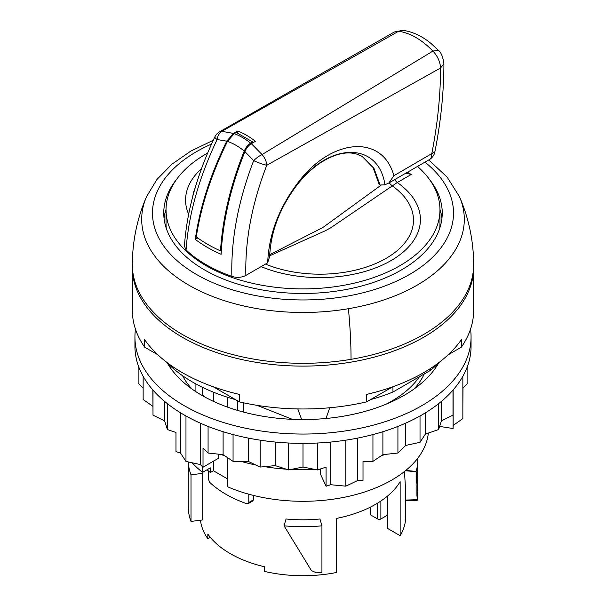 <?xml version="1.0" encoding="UTF-8"?>
<svg xmlns="http://www.w3.org/2000/svg" width="606" height="606" viewBox="0 0 606 606"><rect width="100%" height="100%" fill="white"/><g stroke="black" fill="none" stroke-linecap="round" stroke-linejoin="round"><path stroke-width="0.91" d="M191.011 521.433L202.715 519.933L202.715 473.339L191.011 474.831L191.011 521.433A114.708 66.228 180 0 1 188.352 509.252L188.292 505.639M191.011 474.831A114.708 66.228 180 0 1 188.322 461.939M202.715 473.339A102.725 59.305 180 0 1 202.252 472.066M321.93 572.412A114.708 66.228 180 0 1 316.483 572.859L311.416 570.594L284.07 525.819A114.708 66.228 180 0 0 321.93 525.819L321.93 572.412M321.93 525.819L319.953 518.994A102.725 59.305 180 0 1 286.047 518.994L284.07 525.819M417.648 458.363A114.708 66.228 180 0 1 417.708 460.499A114.708 66.228 180 0 1 416.133 471.43L416.133 496.162M405.793 470.43L416.133 471.43L417.701 491.11L417.398 499.692L405.452 500.071M416.913 499.314L417.398 499.692M405.429 470.733L416.133 471.733M404.437 471.529L405.717 491.118L405.725 516.418A102.725 59.305 0 0 1 400.149 535.689L400.149 481.641A102.725 59.305 0 0 1 375.637 504.298A102.725 59.305 0 0 1 336.391 518.448L336.391 572.503A102.725 59.305 0 0 1 264.33 571.36L264.33 566.701A102.725 59.305 0 0 1 207.835 534.083L207.835 538.742L210.305 537.317M473.619 266.193A170.634 98.513 180 0 1 473.634 267.594L473.634 310.461A170.634 98.513 180 0 1 461.333 347.185L461.333 339.731A170.634 98.513 180 0 1 423.655 372.667A170.634 98.513 180 0 1 366.607 394.415L366.607 401.876A170.634 98.513 180 0 1 239.393 401.876L239.393 394.415A170.634 98.513 180 0 1 144.667 339.731L144.667 347.185A170.634 98.513 180 0 1 132.366 310.461L132.366 267.594A170.634 98.513 180 0 1 132.381 266.193M473.634 267.594A170.634 98.513 180 0 1 423.655 337.254A170.634 98.513 180 0 1 237.703 358.608A170.634 98.513 180 0 1 132.366 267.594M366.607 401.876L392.703 386.81M448.152 354.798L461.333 347.185M144.667 347.185L157.848 354.798M213.297 386.81L239.393 401.876M243.498 412.065L243.498 402.793M424.283 373.94A125.548 72.485 180 0 1 414.087 388.969M191.913 388.969A125.548 72.485 180 0 1 182.588 375.72M428.336 433.063A125.548 72.485 180 0 1 391.779 480.073A125.548 72.485 180 0 1 227.621 486.777L227.621 457.697M237.469 410.376L237.469 400.763M227.621 397.286L227.621 407.149M195.905 383.939L195.905 391.696M202.601 466.794L202.601 472.339A125.548 72.485 180 0 1 192.064 462.749M202.601 387.378L202.601 395.771M202.601 472.339L210.35 467.862L210.35 472.521L213.418 470.748L227.621 478.952M213.418 392.173L213.418 401.339M213.418 461.196L213.418 470.748M207.047 469.764A114.708 66.228 0 0 0 210.35 472.521M248.786 494.193L248.786 502.518L248.187 503.631L252.793 500.98L253.399 499.852L253.399 495.405M200.488 520.221A102.725 59.305 0 0 0 207.835 538.742M208.434 470.96L208.434 479.217L209.631 482.255A109.004 62.933 180 0 0 246.756 503.692L248.187 503.631M377.652 503.101L377.652 518.978L370.387 514.782L370.387 507.124M400.149 535.689L387.757 528.538L387.757 495.875M387.757 515.009L380.879 518.978A2.28 1.318 0 0 1 377.652 518.978M439.365 362.229A156.083 90.112 180 0 1 430.555 370.311L392.946 392.029A156.083 90.112 180 0 1 370.486 399.634M235.514 399.634A156.083 90.112 180 0 1 166.635 362.229M430.555 368.44L430.555 370.311M392.946 386.719L392.946 392.029M386.151 404.157A125.268 72.319 0 0 0 391.574 401.202A125.268 72.319 0 0 0 419.443 376.727M326.005 418.481L329.747 407.755M301.659 419.549L297.773 408.929M256.989 405.323L292.327 419.322M180.596 412.83L180.596 453.167L185.974 461.431L200.291 464.537L203.018 467.203L218.781 458.098L218.781 454.189M185.974 415.981L185.974 461.431M200.291 423.139L200.291 464.537M330.747 442.039L330.747 484.724L345.837 486.163L357.654 480.558L363.009 480.528L363.009 461.424L372.94 461.363L382.894 454.659L397.922 453.03L405.709 445.433L420.026 442.327L425.404 434.063L438.57 429.571L441.38 420.89L452.993 415.14L453.099 409.414L453.099 428.518L453.152 425.42L462.855 418.594L462.855 376.288M345.837 440.168L345.837 486.163M357.654 438.1L357.654 480.558M453.152 389.931L453.152 425.42M135.479 329.194A168.067 97.036 0 0 0 134.933 337.019L134.933 346.337A168.067 97.036 0 0 0 184.156 414.951A168.067 97.036 0 0 0 367.319 435.987A168.067 97.036 0 0 0 471.067 346.337L471.067 337.019A168.067 97.036 0 0 0 470.521 329.194M134.933 337.019A168.067 97.036 0 0 0 184.156 405.634A168.067 97.036 0 0 0 367.319 426.669A168.067 97.036 0 0 0 471.067 337.019M167.195 362.797A142.955 82.537 0 0 0 201.912 395.385A142.955 82.537 0 0 0 438.805 362.797M202.601 394.65A116.284 67.137 0 0 0 205.525 397.392M363.009 461.931A139.531 80.56 0 0 0 364.88 461.408M380.757 456.098A139.531 80.56 0 0 0 384.863 454.447M221.137 454.447A139.531 80.56 0 0 0 225.243 456.098M241.12 461.408A139.531 80.56 0 0 0 255.914 465.037M264.519 466.643A139.531 80.56 0 0 0 286.214 469.18M290.956 469.468A139.531 80.56 0 0 0 315.044 469.468M319.786 469.18A139.531 80.56 0 0 0 320.309 469.142L320.309 469.014M317.423 443.016L317.423 469.945L326.081 467.135L326.081 486.239L320.309 473.801L320.309 469.142M167.43 403.687L167.43 429.571L175.982 432.487L175.982 451.591L180.596 453.167M326.081 486.239L330.747 484.724M462.855 407.33L462.992 388.09L467.87 383.09L467.87 365.176M439.585 426.427L453.099 428.518M452.993 390.112L452.993 415.14M441.38 401.407L441.38 420.89M438.57 403.687L438.57 429.571M425.404 412.83L425.404 434.063M420.026 415.981L420.026 442.327M405.709 423.139L405.709 445.433M397.922 426.412L397.922 453.03M382.894 431.707L382.894 454.659M372.94 434.57L372.94 461.363M303 443.372L303 467.014L317.423 469.945M288.577 443.016L288.577 469.945L303 467.014M275.253 442.039L275.253 465.613L288.577 469.945M260.163 440.168L260.163 467.059L275.253 465.613M248.346 438.1L248.346 461.454L260.163 467.059M233.06 434.57L233.06 461.363L248.346 461.454M223.106 431.707L223.106 454.659L233.06 461.363M208.078 426.412L208.078 453.03L223.106 454.659M208.078 453.03L203.018 448.099L203.018 467.203M164.62 401.407L164.62 420.89L167.43 429.571M153.007 390.112L153.007 415.14L164.62 420.89M152.848 389.931L153.007 415.14M143.145 376.288L143.145 399.49L152.848 406.315M138.13 365.176L138.13 383.09L143.145 388.226M348.412 308.712A161.302 93.127 180 0 0 459.431 196.632A170.634 170.634 0 0 1 473.634 264.792A170.634 98.513 180 0 1 351.041 359.328A170.634 98.513 180 0 1 132.366 264.792A170.634 170.634 0 0 1 146.569 196.632A161.302 93.127 180 0 0 191.185 286.471A161.302 93.127 180 0 0 348.412 308.712A170.634 39.223 80.4 0 1 351.041 359.328M164.059 218.433A139.244 80.393 180 0 1 166.036 209.282M439.964 209.282A139.244 80.393 180 0 1 441.941 218.433M429.306 179.224A139.244 80.393 180 0 1 442.244 213.07A139.244 80.393 180 0 1 342.201 290.213A139.244 80.393 180 0 1 163.756 213.07A139.244 80.393 180 0 1 176.694 179.224M380.894 185.322L322.884 227.492L269.738 254.664M405.762 173.218L411.262 174.467L407.429 172.255M411.262 174.467L397.256 182.542L394.506 179.709M261.11 266.617A100.475 58.009 180 0 0 393.339 259.209A100.475 58.009 180 0 0 397.256 182.542L330.778 227.773L325.051 230.878L269.693 255.785M392.415 186.027L389.014 182.883M417.511 166.43A136.964 79.075 180 0 1 434.426 187.549A136.964 79.075 180 0 1 439.964 209.812A136.964 79.075 180 0 1 322.475 288.085A136.964 79.075 180 0 1 171.574 232.075A136.964 79.075 180 0 1 166.036 209.812A136.964 79.075 180 0 1 207.623 153.06M252.831 142.827L252.725 141.963L250.657 143.16C247.884 144.872 245.741 147.523 244.241 151.099L242.87 154.515C229.985 187.345 222.531 219.463 220.508 250.876L221.319 250.49M252.725 141.963L236.287 132.479L234.219 133.668L227.439 141.395L225.841 144.69C210.767 176.248 200.919 206.979 196.283 236.885C203.336 242.142 211.411 246.801 220.508 250.876M166.256 228.235A136.964 79.075 180 0 1 166.036 223.788L166.036 209.812M439.964 209.812L439.964 223.788A136.964 79.075 180 0 1 439.744 228.235M234.219 133.668C239.825 135.683 245.301 138.842 250.657 143.16M227.439 141.395C233.189 143.334 238.787 146.569 244.241 151.099M197.745 237.961L195.276 239.385C202.722 245.029 211.335 249.998 221.099 254.3C222.856 220.887 230.795 186.671 244.907 151.651C246.4 148.069 248.543 145.417 251.323 143.698L255.399 141.342A68.486 39.541 -120 0 0 237.613 131.07L237.522 132.979M434.896 151.803L393.847 175.732C382.818 134.343 332.149 137.66 298.5 181.989C279.139 207.275 268.867 234.219 267.67 262.822L269.594 256.596C270.837 231.106 280.123 207.04 297.455 184.391L297.501 184.338C329.891 141.471 378.697 141.88 384.939 184.792L380.045 185.035L379.204 184.58L373.069 167.551L362.062 156.318M297.349 184.527L297.41 184.466C280.154 207.093 270.912 230.969 269.685 256.08L269.594 256.596M297.455 184.391L297.455 184.413C304.235 175.929 311.476 169.021 319.173 163.673C334.323 153.712 347.336 150.682 358.214 154.583L362.449 156.537L373.766 167.764L380.045 185.035M393.847 175.732L388.916 182.944L384.931 184.792M394.226 32.042L403.02 30.315M443.91 63.698L440.562 68.001C440.168 61.797 437.63 56.153 432.934 51.063C421.617 39.557 410.179 32.951 398.612 31.254L221.834 131.328L219.478 131.858A11.416 11.416 0 0 0 214.88 136.835A11.416 2.121 25.4 0 0 217.1 139.516L217.1 139.516A11.416 8.249 90.3 0 1 221.834 131.328L233.53 133.426L237.613 131.07M388.916 182.944L429.396 159.575A11.416 6.59 -120 0 0 431.745 153.856C437.57 124.215 440.509 95.596 440.562 68.001L266.776 165.264C266.488 161.423 264.92 157.855 262.065 154.553A11.416 3.712 141.2 0 0 253.679 160.628L253.679 160.628C238.166 200.934 230.901 239.521 231.863 276.381C212.941 269.685 197.677 260.875 186.08 249.952C188.451 215.016 198.791 178.202 217.1 139.516L226.75 141.168L233.53 133.426M195.276 239.385C199.828 207.593 210.32 174.854 226.75 141.168M186.08 249.952L184.429 246.195M231.863 276.381C236.916 277.919 241.574 277.593 245.862 275.419L267.67 262.822M244.907 151.651L253.679 160.628A11.416 1.545 -158.7 0 0 266.776 165.264C251.945 203.624 244.975 240.34 245.862 275.419M251.323 143.698L262.065 154.553L432.934 51.063L438.358 50.29M253.399 499.852L248.786 502.518M380.879 501.033L380.879 518.978M424.95 162.135A150.515 86.9 180 0 1 345.375 296.455A150.515 86.9 180 0 1 168.756 252.369A150.515 86.9 180 0 1 211.532 144.061M188.64 214.236A100.475 58.009 180 0 1 201.51 168.68M192.814 196.268A93.544 54.01 180 0 1 195.223 187.678M392.415 186.019A93.544 54.01 180 0 1 388.151 257.141A93.544 54.01 180 0 1 265.489 264.087M188.292 461.931L188.292 505.957M417.708 460.499L417.708 491.118M417.216 500.351L405.255 500.859M459.431 196.632L447.114 177.073L428.722 159.961M213.259 140.281L190.792 151.106L171.786 164.294L156.856 179.573L146.569 196.632M394.309 31.997L402.922 30.3C413.034 31.83 422.526 36.33 431.396 43.799L438.297 50.222C441.1 52.29 442.971 56.835 443.91 63.857C443.85 92.241 440.842 121.586 434.881 151.894A11.416 11.416 0 0 1 429.396 159.575M394.286 32.012L219.478 131.858M214.88 136.835C196.92 174.793 186.762 211.282 184.421 246.294"/></g></svg>
